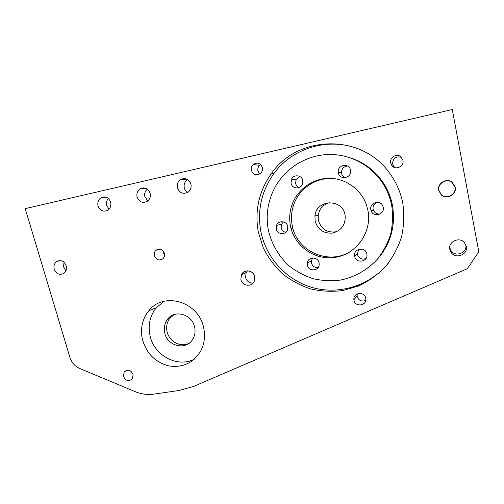 <?xml version="1.0" encoding="UTF-8"?>
<svg xmlns="http://www.w3.org/2000/svg" width="504" height="504" viewBox="0 0 504 504"><rect width="100%" height="100%" fill="white"/><g stroke="black" fill="none" stroke-linecap="round" stroke-linejoin="round"><path stroke-width="0.76" d="M395.104 167.668L393.933 166.654L392.603 163.932C392.868 158.231 395.798 156.013 401.379 157.28M390.65 162.987L392.03 165.803C395.772 170.541 404.378 166.244 402.948 160.31L401.008 156.927C396.906 153.002 389.309 157.481 390.65 162.987M365.734 300.403C361.544 301.915 358.678 300.586 357.134 296.402L357.223 293.863M353.978 300.208C355.125 307.629 367.334 305.726 365.746 298.324L365.728 298.223C364.606 290.966 352.743 292.553 353.909 299.767L353.978 300.208M123.392 376.148C125.647 380.986 128.64 381.862 132.369 378.769L133.132 374.648C130.933 369.867 127.966 368.953 124.236 371.908L123.392 376.148M164.575 255.415L163.731 253.399L163.661 251.464M154.325 255.528C156.215 260.058 159.113 261.097 163.012 258.647C164.354 257.235 164.852 255.515 164.493 253.487C162.685 249.052 159.844 247.955 155.975 250.198C154.501 251.622 153.953 253.399 154.325 255.528M259.692 174.012L257.878 170.856C257.525 168.695 258.124 166.868 259.673 165.362L260.732 164.606M251.307 170.194C253.462 175.127 256.7 176.035 261.009 172.904C262.275 171.392 262.742 169.653 262.401 167.687C260.486 163.012 257.399 161.954 253.153 164.506C251.553 166.068 250.935 167.964 251.307 170.194M375.215 261.582C390.172 245.826 395.924 227.083 392.471 205.361C391.06 198.097 388.464 191.299 384.672 184.962C376.501 171.788 365.142 162.767 350.595 157.91M391.709 205.588C390.272 198.217 387.639 191.325 383.796 184.892C372.368 165.936 350.923 154.161 329.225 154.476C307.516 154.86 287.022 167.038 276.116 185.346C267.996 199.502 265.438 214.534 268.437 230.435C271.612 243.999 278.712 256.234 288.912 265.677C296.213 271.417 304.277 275.757 313.116 278.706C322.22 280.766 331.443 281.213 340.78 280.041C354.608 277.131 367.284 270.018 377.118 259.503C383.084 251.943 387.582 243.552 390.613 234.328C392.685 224.828 393.051 215.246 391.709 205.588M258.394 232.464L263.283 247.829C268.141 257.506 274.466 266.093 282.272 273.603C290.776 280.318 300.182 285.415 310.502 288.893C321.136 291.337 331.916 291.898 342.852 290.569L358.653 285.957C368.701 281.15 377.66 274.718 385.535 266.66C392.578 257.809 397.895 247.968 401.48 237.138C403.943 225.975 404.391 214.71 402.822 203.345C400.579 191.86 395.93 181.472 388.874 172.179C360.574 133.132 297.618 135.368 271.643 173.187C258.848 191.205 254.432 210.968 258.394 232.464M362.332 150.595C331.695 136.112 293.145 146.847 274.025 173.414C261.387 191.186 257.015 210.678 260.921 231.884C266.37 258.703 287.463 281.182 314.137 288.023C340.792 294.821 371.057 284.999 388.849 262.622M142.254 338.732C146.097 353.14 154.961 362.206 168.827 365.923C182.996 367.996 193.744 362.798 201.064 350.337C204.404 343.526 205.304 336.225 203.78 328.413C199.319 301.89 163.731 291.003 148.775 310.81C142.418 318.824 140.244 328.136 142.254 338.732M164.052 301.279L156.29 307.742C150.066 315.567 147.93 324.645 149.883 334.984C153.544 355.144 177.124 368.235 194.33 359.169M247.496 270.843L246.135 272.714L245.555 277.313C246.658 281.131 249.133 283.072 252.989 283.128M254.671 276.822L254.293 281.056C252.038 287.463 241.926 286.152 240.874 279.367L241.46 274.661C244.031 268.708 253.644 270.245 254.671 276.822M292.484 226.718L291.469 229.95M285.762 232.35C283.305 231.758 281.767 230.221 281.137 227.726L281.465 224.305L283.349 221.861M287.74 226.548L287.576 229.591C286.058 235.362 277.08 234.769 276.192 228.873L276.526 225.345C278.403 220.002 286.877 220.884 287.74 226.548M318.087 267.567C314.628 267.769 312.398 266.194 311.403 262.849L311.346 260.914L312.65 257.954M319.095 262.88L319.202 264.442C319.082 271.265 308.353 271.788 307.339 265.06L307.276 263.069C307.824 256.555 318.112 256.36 319.095 262.88M365.935 258.577C361.696 259.888 358.842 258.464 357.374 254.299L358.659 249.36M366.843 254.035C368.638 261.765 355.862 264.09 354.659 256.29L354.614 256.051C353.134 248.592 365.356 246.305 366.799 253.814L366.843 254.035M380.18 213.935C376.929 214.301 374.642 213.003 373.332 210.061L373.092 209.185C372.721 205.953 374.037 203.648 377.042 202.274M383.242 207.295C384.968 214.572 373.25 217.797 371.076 210.697L370.831 209.796C369.155 202.936 379.984 199.263 382.75 205.802L383.242 207.295M345.177 177.717C343.243 176.879 342.04 175.423 341.573 173.351L341.498 172.847C341.523 168.84 343.514 166.553 347.476 165.992M350.532 170.188C352.346 178.007 339.57 180.747 338.348 172.847L338.266 172.33C337.132 165.035 348.755 162.496 350.425 169.722L350.532 170.188M299.023 187.608C297.202 186.763 296.068 185.346 295.615 183.355L296.043 179.638L299.697 176.406M302.797 180.596L302.639 183.658C301.115 189.592 291.936 189.17 291.047 183.16L291.488 179.336C293.586 174.056 301.953 174.964 302.797 180.596M290.468 225.994C294.418 246.513 315.586 261.129 336.275 257.172C357.021 253.531 372.191 231.588 367.926 210.382L366.603 205.342C361.311 189.397 345.53 178.17 329.005 178.322C312.467 178.429 297.171 189.668 291.879 205.128C289.567 211.976 289.101 218.931 290.468 225.994M333.78 178.58C316.304 176.942 299.055 188.509 293.637 204.952C291.35 211.718 290.89 218.597 292.244 225.578C296.478 251.351 328.954 265.885 351.093 251.105M109.015 209.21L106.571 205.097C106.111 202.526 106.709 200.327 108.379 198.507M97.94 205.487C99.653 210.388 102.766 212.071 107.276 210.552C110.105 208.82 111.258 206.167 110.722 202.595C109.103 197.852 106.092 196.113 101.701 197.379C98.652 199.048 97.398 201.751 97.94 205.487M147.754 201.008L144.787 196.472C144.289 193.454 145.152 191.016 147.382 189.151M137.006 196.648C138.846 201.783 142.147 203.433 146.903 201.6C149.631 199.773 150.734 197.127 150.205 193.662C148.485 188.716 145.316 186.997 140.698 188.49C137.699 190.254 136.464 192.975 137.006 196.648M187.69 192.44C185.875 191.344 184.722 189.718 184.237 187.57C183.721 184.111 184.867 181.472 187.664 179.651L187.753 179.6M177.358 187.513C179.405 192.969 182.952 194.544 187.998 192.238C190.512 190.31 191.514 187.708 191.003 184.426C189.139 179.222 185.756 177.54 180.86 179.386C178 181.257 176.828 183.966 177.358 187.513M65.879 270.805L63.561 266.824L64.04 262.25M54.092 268.739C56.001 273.842 59.201 275.423 63.68 273.47C65.948 271.757 66.824 269.35 66.308 266.251C64.468 261.248 61.343 259.629 56.92 261.374C54.501 263.063 53.556 265.52 54.092 268.739M465.677 244.364L465.765 244.787C467.624 252.592 455.711 257.55 451.149 250.942L449.681 247.653M449.807 249.379L451.307 252.706C456 259.503 468.26 254.407 466.345 246.38L464.423 242.537C459.308 236.37 447.955 241.75 449.807 249.379M454.961 187.104C456.668 194.267 446.512 199.811 441.296 194.632L438.889 190.373C437.277 183.664 446.355 177.962 451.88 182.291L454.961 187.104M438.694 190.399L441.17 194.777C446.538 200.107 456.989 194.405 455.232 187.028L452.056 182.076C446.374 177.629 437.031 183.494 438.694 190.399M336.861 231.676C327.386 233.188 321.206 229.364 318.326 220.198L318.175 215.252C319.435 208.574 323.348 204.347 329.899 202.577M345.038 214.937L345.221 216.103C345.36 225.187 341.076 230.857 332.369 233.119C323.436 233.604 317.684 229.559 315.101 220.972L314.943 215.901C316.317 199.351 342.537 198.292 345.038 214.937M188.969 343.337C180.476 347.76 168.802 341.296 166.994 331.298C166.081 326.51 166.969 322.232 169.659 318.465L173.956 314.647M194.702 327.417C195.508 331.563 194.922 335.387 192.956 338.89C186.625 350.998 166.918 346.399 164.644 332.489C163.724 327.669 164.619 323.354 167.328 319.555C174.365 309.091 192.503 314.168 194.702 327.417M356.945 286.644L359.371 284.823M179.191 390.468L153.991 394.109C147.559 394.991 141.233 394.147 135.015 391.583L79.594 368.43C74.857 366.295 71.631 362.622 69.93 357.412L25.2 208.643L452.283 109.544L478.8 251.786L467.378 268.695L193.7 386.385L179.191 390.468M245.398 271.19L244.881 273.237M376.003 260.738L376.507 260.253M352.353 158.502L351.685 158.3M242.708 272.891L242.411 274.264M316.997 255.925L320.09 256.788M375.373 261.412L375.877 260.908M351.49 158.206L350.816 157.985M358.539 286.001L361.072 284.099M392.03 165.803L393.933 166.654M384.672 184.962L383.796 184.892M291.11 228.696L292.213 228.419M371.076 210.697L373.332 210.061M451.307 252.706L451.149 250.942M167.328 319.555L169.659 318.465M314.943 215.901L318.175 215.252M56.92 261.374L60.864 260.644M180.86 179.386L187.664 179.651M140.698 188.49L146.33 188.509M101.701 197.379L106.369 197.272M293.637 204.952L291.879 205.128M291.488 179.336L296.043 179.638M338.266 172.33L341.498 172.847M354.614 256.051L357.336 254.066M307.276 263.069L311.346 260.914M276.526 225.345L281.465 224.305M241.46 274.661L246.135 272.714M156.29 307.742L148.775 310.81M274.025 173.414L271.643 173.187M253.153 164.506L259.673 165.362M155.975 250.198L160.757 249.197M124.236 371.908L127.392 370.119M353.909 299.767L357.065 295.974"/></g></svg>
